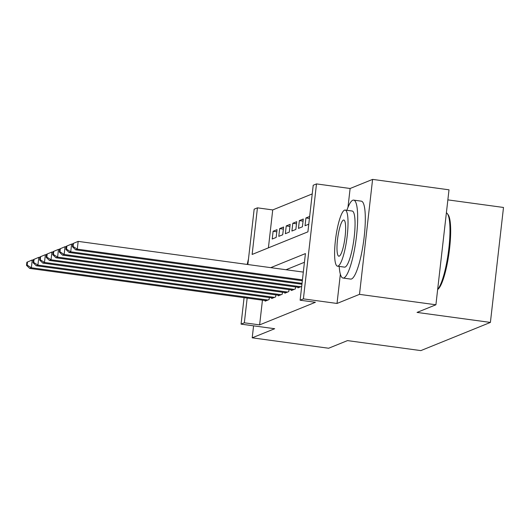 <?xml version="1.0" encoding="UTF-8"?>
<svg xmlns="http://www.w3.org/2000/svg" width="530" height="530" viewBox="0 0 530 530"><rect width="100%" height="100%" fill="white"/><g stroke="black" fill="none" stroke-linecap="round" stroke-linejoin="round"><path stroke-width="0.79" d="M247.855 264.53L254.161 209.171L257.441 207.84L252.134 254.446L307.904 231.848L313.217 185.242L316.496 183.91L303.398 298.874L300.119 300.205L305.426 253.598L270.737 267.65M340.359 274.189L337.02 303.458L359.492 294.355L435.912 304.776L449.009 189.813L372.597 179.392L350.118 188.494L316.496 183.91M447.863 199.876L503.5 207.462L490.402 322.425L420.846 350.608L347.488 340.604L328.627 348.243L252.207 337.822L274.686 328.719L241.064 324.128L244.078 297.668M312.23 193.92L272.725 209.926L257.441 207.84M359.492 294.355L372.597 179.392M253.578 325.837L252.207 337.822M298.026 287.26L297.953 287.869L301.696 286.352M291.46 289.917L291.394 290.526L295.329 288.936L295.561 286.922M284.901 292.573L284.829 293.189L288.77 291.593L288.996 289.579M278.336 295.23L278.27 295.846L282.205 294.249L282.437 292.235M271.777 297.893L271.704 298.503L275.646 296.906L275.872 294.899M276.806 231.756L273.109 231.252L277.044 229.656L276.163 237.427L272.228 239.023L273.109 231.252M283.371 229.099L279.674 228.596L283.61 226.999L282.722 234.77L278.787 236.36L279.674 228.596M289.93 226.442L286.233 225.939L290.168 224.342L289.287 232.107L285.352 233.703L286.233 225.939M296.495 223.779L292.798 223.276L296.734 221.679L295.846 229.45L291.911 231.047L292.798 223.276M303.054 221.123L299.357 220.619L303.293 219.023L302.411 226.794L298.469 228.384L299.357 220.619M309.434 218.44L305.923 217.963L309.659 216.445M272.725 209.926L268.405 247.855M305.923 217.963L305.035 225.727L308.778 224.21M262.443 300.172L259.627 324.883L315.403 302.285L300.119 300.205M304.439 262.27L286.021 269.737M265.212 300.55L265.146 301.166L269.081 299.569L269.313 297.555M337.02 303.458L303.398 298.874M259.627 324.883L244.343 322.803L241.064 324.128M435.912 304.776L417.044 312.422L490.402 322.425M247.159 298.085L244.343 322.803M350.118 188.494L347.971 207.356M26.851 262.251L26.5 265.358L27.156 265.086L27.507 261.979L26.851 262.251L32.244 259.991L31.356 267.763L267.935 300.033M27.156 265.086L31.356 267.763L29.713 268.425L266.292 300.695M27.507 261.979L32.244 259.991L33.35 260.144M26.5 265.358L29.713 268.425M248.477 259.037A28.315 5.565 -82.2 0 0 247.205 264.444M339.207 266.411A39.326 7.725 -82.2 0 0 343.029 278.045A39.326 7.725 -82.2 0 0 343.917 277.919A39.326 7.725 -82.2 0 0 356.286 237.937A39.326 7.725 -82.2 0 0 353.662 200.115A39.326 7.725 -82.2 0 0 352.768 200.241A39.326 7.725 -82.2 0 0 346.858 210.297M343.029 278.045L350.668 279.085A39.326 7.725 -82.2 0 0 351.562 278.959A39.326 7.725 -82.2 0 0 363.925 238.977A39.326 7.725 -82.2 0 0 361.301 201.155L353.662 200.115M345.143 210.065L352.172 211.019A28.315 5.565 97.8 0 1 354.06 238.255A28.315 5.565 97.8 0 1 345.156 267.041A28.315 5.565 97.8 0 1 344.52 267.133L337.491 266.173A28.315 5.565 -82.2 0 0 338.127 266.08A28.315 5.565 -82.2 0 0 347.031 237.294A28.315 5.565 -82.2 0 0 345.143 210.065A28.315 5.565 -82.2 0 0 344.5 210.158A28.315 5.565 -82.2 0 0 335.596 238.944A28.315 5.565 -82.2 0 0 337.491 266.173M339.26 256.142A18.245 3.584 -82.2 0 0 344.997 237.592A18.245 3.584 -82.2 0 0 343.778 220.036A18.245 3.584 -82.2 0 0 343.367 220.096A18.245 3.584 -82.2 0 0 337.63 238.646A18.245 3.584 -82.2 0 0 338.849 256.202A18.245 3.584 -82.2 0 0 339.26 256.142M437.661 289.406A39.326 7.725 -82.2 0 0 448.512 251.187A39.326 7.725 -82.2 0 0 447.393 213.703A39.326 7.725 -82.2 0 0 446.386 212.821M447.393 213.703L448.148 214.736A38.385 7.539 97.8 0 1 449.042 252.817A38.385 7.539 97.8 0 1 437.985 289.261L437.647 289.526M33.416 259.587L33.059 262.695L33.721 262.43L34.072 259.322L33.416 259.587L38.803 257.335L37.915 265.106L274.494 297.376M33.721 262.43L37.915 265.106L36.278 265.769L272.857 298.039M34.072 259.322L38.803 257.335L39.916 257.487M33.059 262.695L36.278 265.769M39.975 256.931L39.624 260.038L40.28 259.773L40.631 256.666L39.975 256.931L45.368 254.678L44.48 262.443L281.059 294.713M40.28 259.773L44.48 262.443L42.837 263.112L279.416 295.382M40.631 256.666L45.368 254.678L46.474 254.831M39.624 260.038L42.837 263.112M46.541 254.274L46.183 257.381L46.839 257.116L47.196 254.009L46.541 254.274L51.927 252.022L51.039 259.786L287.618 292.056M46.839 257.116L51.039 259.786L49.403 260.449L285.981 292.719M47.196 254.009L51.927 252.022L53.04 252.167M46.183 257.381L49.403 260.449M53.099 251.611L52.748 254.718L53.404 254.453L53.755 251.346L53.099 251.611L58.486 249.358L57.604 257.13L294.183 289.4M53.404 254.453L57.604 257.13L55.961 257.792L292.54 290.062M53.755 251.346L58.486 249.358L59.598 249.511M52.748 254.718L55.961 257.792M59.665 248.954L59.307 252.061L59.963 251.796L60.321 248.689L59.665 248.954L65.051 246.702L64.163 254.466L300.742 286.737M59.963 251.796L64.163 254.466L62.527 255.135L299.106 287.406M60.321 248.689L65.051 246.702L66.164 246.854M59.307 252.061L62.527 255.135M66.223 246.298L65.872 249.405L66.528 249.14L66.879 246.033L66.223 246.298L71.61 244.045L70.728 251.81L302.034 283.365M66.528 249.14L70.728 251.81L69.085 252.472L301.934 284.239M66.879 246.033L71.61 244.045L72.723 244.198M65.872 249.405L69.085 252.472M72.789 243.641L72.431 246.748L73.087 246.477L73.445 243.369L72.789 243.641L78.175 241.382L77.287 249.153L302.438 279.866M73.087 246.477L77.287 249.153L75.651 249.815L302.339 280.741M73.445 243.369L78.175 241.382L303.319 272.095M72.431 246.748L75.651 249.815"/></g></svg>
